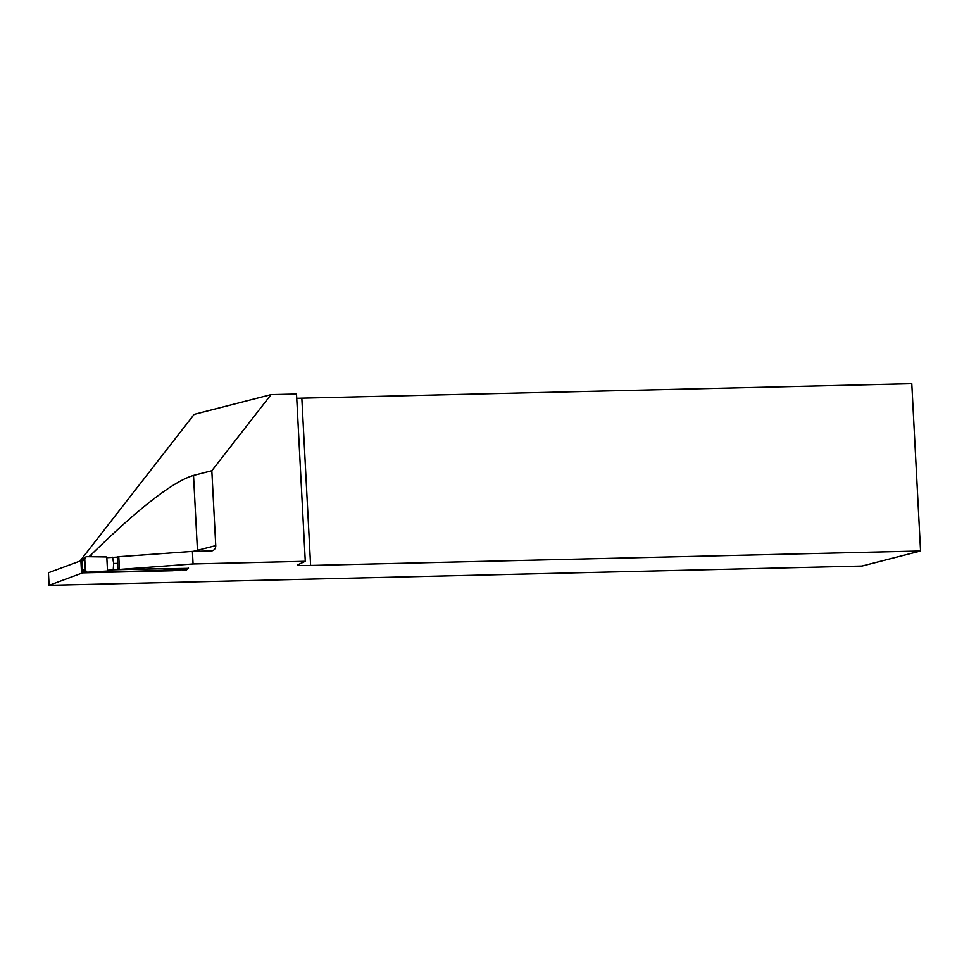 <?xml version="1.0" encoding="UTF-8"?>
<svg xmlns="http://www.w3.org/2000/svg" width="969" height="969" viewBox="0 0 969 969"><rect width="100%" height="100%" fill="white"/><g stroke="black" fill="none" stroke-linecap="round" stroke-linejoin="round"><path stroke-width="1.45" d="M296.732 398.283A15.746 1.199 177 0 0 301.831 398.162L911.781 383.712L920.55 550.998L310.601 565.436A15.746 1.199 -3 0 1 297.713 564.927A15.746 1.199 -3 0 1 297.98 564.697L305.271 561.293L193.061 563.946L117.952 569.554L188.47 568.343M181.167 569.796L82.862 572.752L49.104 585.288L48.45 572.74L82.341 560.203M920.55 550.998L861.974 566.041L49.104 585.288M117.952 569.554L117.297 557.005L118.787 556.703L192.407 551.409L211.109 550.961A5.245 4.893 -104.4 0 0 215.748 545.62L211.823 470.728L193.521 475.428C173.233 481.399 139.173 507.78 91.328 554.559L89.051 556.715M80.052 561.003L194.163 414.369L271.054 394.613L296.514 394.02L305.271 561.293M118.787 556.703L119.441 569.251M193.061 563.946L192.407 551.409M271.054 394.613L211.823 470.728M301.831 398.162L310.601 565.436M85.454 572.267A2.095 2.071 -68.2 0 1 84.557 572.122L82.547 570.462L82.062 567.749L82.268 569.324L85.454 572.267L83.564 572.836L172.979 570.717L178.805 569.76M164.33 569.457L166.426 568.597M85.345 570.184L84.751 558.81L81.953 561.947L82.341 569.203L85.345 570.184L87.137 572.207L107.523 570.995L107.486 570.244L113.228 569.796L163.434 568.609L166.438 568.851L166.474 569.602L186.605 569.869L188.507 568.076M107.486 570.244L106.832 557.696L117.297 557.139M81.82 562.238L80.984 562.444L81.432 570.814L82.559 570.523M113.228 569.796L113.7 563.461L112.574 557.248M106.832 557.696L106.784 556.957L86.665 556.678L85.405 557.151L84.751 558.81M164.076 569.457L166.474 569.602M117.624 563.364L113.7 563.461M82.862 572.727L81.432 570.814M80.984 562.444L82.22 560.445L82.062 567.749M82.341 569.203L82.862 570.802L87.125 572.207M84.933 571.904L82.801 569.869M82.571 570.026L84.751 571.989L83.867 571.843M82.329 560.966L81.893 562.141M82.086 567.725L81.893 563.546M91.449 556.751L91.328 554.559M192.988 551.397A209.994 15.976 177 0 0 197.446 550.319L193.521 475.428M197.41 551.288A5.245 4.893 75.6 0 0 197.446 550.319L215.748 545.62M83.94 571.867A2.095 1.962 75.6 0 0 85.296 572.388M178.89 569.76L173.657 570.596M85.393 557.175L82.971 559.331"/></g></svg>

